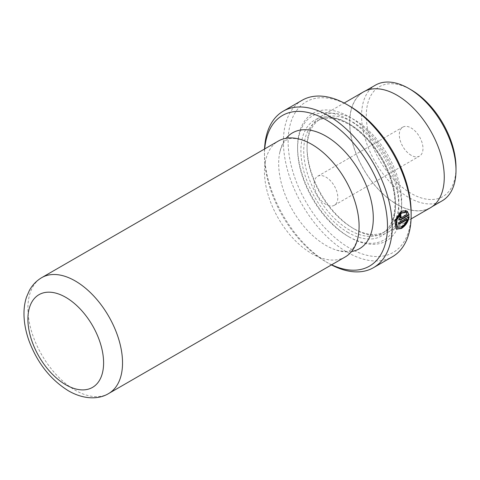 <?xml version="1.0" encoding="UTF-8"?>
<svg xmlns="http://www.w3.org/2000/svg" width="480" height="480" viewBox="0 0 480 480"><rect width="100%" height="100%" fill="white"/><g stroke="black" fill="none" stroke-linecap="round" stroke-linejoin="round"><path stroke-width="0.36" stroke-dasharray="2.4 1.8" d="M351.576 251.526A66.912 38.634 60 0 1 336.6 250.17A66.912 38.634 60 0 1 325.98 245.43A66.912 38.634 60 0 1 279.876 151.914A66.912 38.634 60 0 1 286.188 138.264M397.032 227.076L401.094 226.59C403.704 224.988 405.6 222.546 406.788 219.27M398.826 223.866L398.34 224.142A89.664 51.768 -120 0 0 398.364 222.45L408.684 216.492L409.158 216.768M408.684 216.492L408.618 217.08M396.396 229.122L395.922 228.846L394.404 220.5L400.824 211.056L405.696 210.39L406.17 210.666M456 167.526A63.432 36.624 60 0 1 411.144 193.422A63.432 36.624 60 0 1 366.294 115.734A63.432 36.624 60 0 1 411.144 89.838M375.39 85.164A66.78 38.556 -120 0 0 365.154 138.672A66.78 38.556 -120 0 0 408.78 197.52A66.78 38.556 -120 0 0 442.17 200.826M411.144 212.652A86.988 50.22 60 0 1 349.638 248.166A86.988 50.22 60 0 1 288.132 141.63A86.988 50.22 60 0 1 349.638 106.116M302.106 100.278A90.33 52.152 -120 0 0 288.258 172.662A90.33 52.152 -120 0 0 347.274 252.264A90.33 52.152 -120 0 0 392.436 256.734M264.732 148.896A86.988 50.22 -120 0 0 264.474 155.286A86.988 50.22 -120 0 0 325.98 261.822A86.988 50.22 -120 0 0 331.644 264.792M331.458 264.9A90.33 52.152 60 0 1 328.344 263.19L325.98 261.822L328.344 263.19A90.33 52.152 60 0 1 264.474 152.556A90.33 52.152 60 0 1 264.546 149.004M345.24 256.938A66.912 38.634 60 0 1 311.784 253.626A66.912 38.634 60 0 1 268.074 194.664A66.912 38.634 60 0 1 278.328 141.048M349.638 237.234L349.638 237.234A73.602 42.498 60 0 1 297.594 147.09A73.602 42.498 60 0 1 349.638 117.042A73.602 42.498 60 0 1 401.682 207.186A73.602 42.498 60 0 1 349.638 237.234L348.216 236.418A71.598 41.334 60 0 1 297.594 148.728A71.598 41.334 60 0 1 348.216 119.502A71.598 41.334 60 0 1 398.844 207.186A71.598 41.334 60 0 1 348.216 236.418L349.638 237.234M352.95 122.232A64.902 37.47 60 0 1 395.352 179.43A64.902 37.47 60 0 1 385.404 231.438A64.902 37.47 60 0 1 352.95 228.222L354.372 229.044A66.912 38.634 60 0 1 354.366 229.044A66.912 38.634 60 0 1 307.056 147.09A66.912 38.634 60 0 1 320.916 116.46A66.912 38.634 60 0 1 354.372 119.772A66.912 38.634 60 0 1 398.082 178.74A66.912 38.634 60 0 1 387.828 232.356A66.912 38.634 60 0 1 354.372 229.044L352.95 228.222A64.902 37.47 60 0 1 307.056 148.728A64.902 37.47 60 0 1 320.496 119.016A64.902 37.47 60 0 1 352.95 122.232M411.144 155.286A16.728 9.66 60 0 1 400.218 140.544A16.728 9.66 60 0 1 402.78 127.14A16.728 9.66 60 0 1 411.144 127.968A16.728 9.66 60 0 1 422.076 142.71A16.728 9.66 60 0 1 419.508 156.114A16.728 9.66 60 0 1 411.144 155.286M325.98 204.456A16.728 9.66 60 0 1 315.054 189.714A16.728 9.66 60 0 1 317.616 176.31A16.728 9.66 60 0 1 325.98 177.138A16.728 9.66 60 0 1 336.912 191.88A16.728 9.66 60 0 1 334.344 205.284A16.728 9.66 60 0 1 325.98 204.456M396.954 95.298A66.78 38.556 60 0 1 440.58 154.146A66.78 38.556 60 0 1 430.338 207.654A66.78 38.556 60 0 1 396.954 204.348A66.78 38.556 60 0 1 353.328 145.5A66.78 38.556 60 0 1 363.564 91.992A66.78 38.556 60 0 1 396.954 95.298M430.41 207.774A66.912 38.634 60 0 1 396.954 204.456A66.912 38.634 60 0 1 353.238 145.494A66.912 38.634 60 0 1 363.498 91.878M399.99 217.764L406.752 214.122L405.858 212.922L406.836 211.05L407.25 211.44M406.836 211.05L407.31 211.326M400.572 219.45L398.988 219.6L400.326 214.188L400.8 214.464M400.326 214.188A89.664 51.768 60 0 1 400.368 214.77M406.752 214.122L407.22 214.398M405.858 212.922L406.338 213.192M398.34 224.142L398.814 224.418M398.364 222.45L398.838 222.72M108.672 393.522A66.912 38.634 60 0 1 75.216 390.21A66.912 38.634 60 0 1 31.506 331.248A66.912 38.634 60 0 1 41.76 277.626M348.216 232.596A66.912 38.634 60 0 1 300.906 150.642A66.912 38.634 60 0 1 348.216 123.324A66.912 38.634 60 0 1 395.532 205.278A66.912 38.634 60 0 1 348.216 232.596M349.638 230.136A64.902 37.47 60 0 1 307.236 172.938A64.902 37.47 60 0 1 317.184 120.93A64.902 37.47 60 0 1 349.638 124.146A64.902 37.47 60 0 1 392.04 181.338A64.902 37.47 60 0 1 382.092 233.352A64.902 37.47 60 0 1 349.638 230.136M400.524 217.716L400.998 217.992M336.6 250.17C344.544 251.874 349.23 251.796 350.664 249.948C352.992 249.63 355.398 245.604 357.894 237.876M279.876 151.914C282.372 144.186 284.778 140.16 287.1 139.848C288.534 137.994 293.226 137.916 301.164 139.62M297.594 148.728L297.594 147.09M385.404 231.438L382.092 233.352C394.266 226.872 398.724 205.59 391.362 181.818C384.534 158.298 366.75 134.418 348.636 124.242C336.054 117.312 325.572 116.208 317.184 120.93L320.496 119.016M317.616 176.31L402.78 127.14M430.338 207.654L432.456 206.436M387.828 232.356L411.072 218.934M320.916 116.46L344.16 103.038M363.564 91.992L365.676 90.768M334.344 205.284L419.508 156.114M307.056 148.728L307.056 147.09M264.474 155.286L264.474 152.556M398.988 219.6L399.462 219.87"/><path stroke-width="0.72" d="M286.188 138.264A66.912 38.634 60 0 1 325.98 136.164A66.912 38.634 60 0 1 371.376 201.6A66.912 38.634 60 0 1 351.576 251.526M405.696 210.39L404.736 212.274L400.992 212.862L395.796 220.392L397.032 227.076L397.506 227.346L396.27 220.662L401.472 213.138L405.21 212.544L406.17 210.666L401.304 211.332L394.878 220.782L396.396 229.122L401.43 228.486C405.69 225.774 408.264 221.862 409.158 216.768L398.838 222.72A90.33 52.152 60 0 1 398.814 224.418L407.262 219.54C406.08 222.81 404.184 225.252 401.568 226.86L397.506 227.346M404.736 212.274L405.21 212.544M408.684 216.492C407.796 221.58 405.216 225.486 400.95 228.216L396.366 229.056M411.144 89.838L408.78 88.47L411.144 89.838A63.432 36.624 60 0 1 456 167.526L456 170.256A66.78 38.556 -120 0 0 408.78 88.47L408.78 88.47A66.78 38.556 -120 0 0 375.39 85.164L365.676 90.768M432.456 206.436L442.17 200.826A66.78 38.556 -120 0 0 456 170.256M349.638 106.116L347.274 104.748L349.638 106.116A86.988 50.22 60 0 1 411.144 212.652L411.144 215.382A90.33 52.152 -120 0 0 347.274 104.748L347.274 104.748A90.33 52.152 -120 0 0 302.106 100.278L283.182 111.204A90.33 52.152 60 0 1 328.344 115.674A90.33 52.152 60 0 1 387.36 195.276A90.33 52.152 60 0 1 373.512 267.66A90.33 52.152 60 0 1 331.458 264.9M373.512 267.66L392.436 256.734A90.33 52.152 -120 0 0 411.144 215.382M331.644 264.792A86.988 50.22 -120 0 0 387.426 222.996A86.988 50.22 -120 0 0 325.98 119.772A86.988 50.22 -120 0 0 264.732 148.896M41.76 277.626L278.328 141.048A66.912 38.634 60 0 1 301.164 139.62A66.912 38.634 60 0 1 311.784 144.36A66.912 38.634 60 0 1 357.894 237.876A66.912 38.634 60 0 1 345.24 256.938L108.672 393.522C98.976 399.528 83.958 399.744 68.526 390.87C50.622 379.776 37.482 363.168 29.1 341.052C25.932 332.238 24.228 323.622 24 315.204C23.832 308.76 24.666 302.73 26.496 297.126L29.328 290.586C32.316 285.072 36.462 280.758 41.76 277.626A66.912 38.634 60 0 1 75.216 280.944A66.912 38.634 60 0 1 118.932 339.906A66.912 38.634 60 0 1 108.672 393.522M400.998 217.992C400.02 217.962 399.996 217.374 400.914 216.234A90.33 52.152 -120 0 0 400.8 214.464L399.462 219.87L401.046 219.726L409.146 215.052L407.31 211.326L406.338 213.192L407.22 214.398L400.998 217.992L399.99 217.764M344.16 103.038L363.498 91.878A66.912 38.634 60 0 1 396.954 95.19A66.912 38.634 60 0 1 440.664 154.152A66.912 38.634 60 0 1 430.41 207.774L411.072 218.934M264.546 149.004A90.33 52.152 60 0 1 283.182 111.204M406.836 211.05L409.146 215.052M400.368 214.77A89.664 51.768 60 0 1 400.44 215.964L400.914 216.234M408.672 214.776L400.572 219.45L401.046 219.726M400.44 215.964C399.522 217.098 399.546 217.686 400.524 217.716M398.826 223.866L406.788 219.27L407.262 219.54M65.754 384.744A53.532 30.906 -120 0 0 103.602 362.892A53.532 30.906 -120 0 0 65.754 297.33A53.532 30.906 -120 0 0 27.9 319.188A53.532 30.906 -120 0 0 65.754 384.744"/></g></svg>
